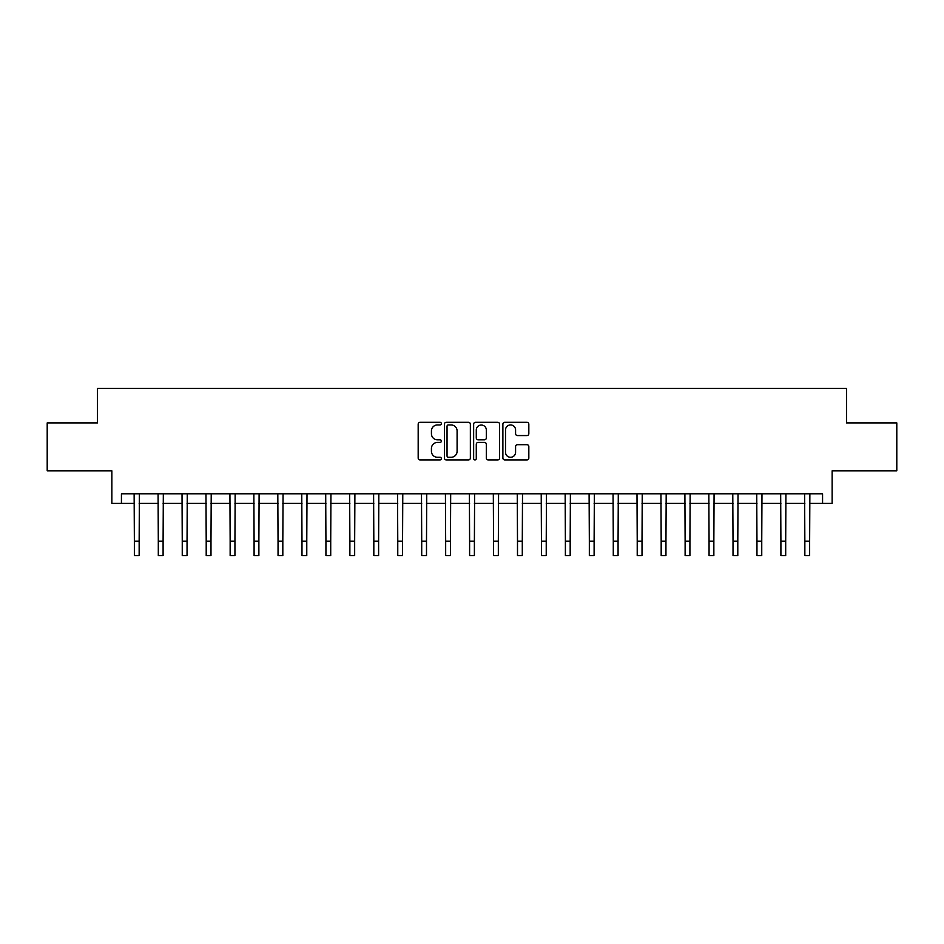 <?xml version="1.0" encoding="UTF-8"?>
<svg xmlns="http://www.w3.org/2000/svg" width="944" height="944" viewBox="0 0 944 944"><rect width="100%" height="100%" fill="white"/><g stroke="black" fill="none" stroke-linecap="round" stroke-linejoin="round"><path stroke-width="1.42" d="M441.355 423.62A1.322 1.322 0 0 0 440.034 422.31L420.056 422.31A1.876 1.876 0 0 0 418.18 424.186L418.18 458.029A1.876 1.876 0 0 0 420.056 459.917L440.034 459.917A1.322 1.322 0 0 0 441.355 458.595A1.322 1.322 0 0 0 440.034 457.285L437.45 457.285A6.018 6.018 0 0 1 431.432 451.267L431.432 448.447A6.018 6.018 0 0 1 437.45 442.429L440.034 442.429A1.322 1.322 0 0 0 441.355 441.108A1.322 1.322 0 0 0 440.034 439.798L437.45 439.798A6.018 6.018 0 0 1 431.432 433.78L431.432 430.96A6.018 6.018 0 0 1 437.45 424.942L440.034 424.942A1.322 1.322 0 0 0 441.355 423.62M526.953 435.562A1.876 1.876 0 0 0 528.829 433.685L528.829 424.186A1.876 1.876 0 0 0 526.953 422.31L504.769 422.31A1.876 1.876 0 0 0 502.881 424.186L502.881 458.029A1.876 1.876 0 0 0 504.769 459.917L526.953 459.917A1.876 1.876 0 0 0 528.829 458.029L528.829 446.559A1.876 1.876 0 0 0 526.953 444.683L517.454 444.683A1.876 1.876 0 0 0 515.577 446.559L515.577 452.247A5.027 5.027 0 0 1 510.551 457.285A5.027 5.027 0 0 1 505.512 452.247L505.512 429.968A5.027 5.027 0 0 1 510.551 424.942A5.027 5.027 0 0 1 515.577 429.968L515.577 433.685A1.876 1.876 0 0 0 517.454 435.562L526.953 435.562M121.434 503.364L121.434 493.795L822.566 493.795L822.566 503.364L832.148 503.364L832.148 470.808L896.8 470.808L896.8 422.912L846.508 422.912L846.508 388.432L97.492 388.432L97.492 422.912L47.2 422.912L47.2 470.808L111.852 470.808L111.852 503.364L134.367 503.364M470.36 424.186A1.876 1.876 0 0 0 468.472 422.31L446.288 422.31A1.876 1.876 0 0 0 444.412 424.186L444.412 458.029A1.876 1.876 0 0 0 446.288 459.917L468.472 459.917A1.876 1.876 0 0 0 470.36 458.029L470.36 424.186M475.528 422.31L497.712 422.31A1.876 1.876 0 0 1 499.588 424.186L499.588 458.029A1.876 1.876 0 0 1 497.712 459.917L488.213 459.917A1.876 1.876 0 0 1 486.337 458.029L486.337 444.305A1.876 1.876 0 0 0 484.461 442.429L478.16 442.429A1.876 1.876 0 0 0 476.283 444.305L476.283 458.595A1.322 1.322 0 0 1 474.962 459.917A1.322 1.322 0 0 1 473.64 458.595L473.64 424.186A1.876 1.876 0 0 1 475.528 422.31M139.157 503.364L158.309 503.364M163.1 503.364L182.251 503.364M187.042 503.364L206.205 503.364M210.984 503.364L230.147 503.364M234.938 503.364L254.089 503.364M258.88 503.364L278.043 503.364M282.822 503.364L301.986 503.364M306.776 503.364L325.928 503.364M330.719 503.364L349.882 503.364M354.661 503.364L373.824 503.364M378.615 503.364L397.766 503.364M402.557 503.364L421.708 503.364M426.499 503.364L445.662 503.364M450.453 503.364L469.605 503.364M474.395 503.364L493.547 503.364M498.338 503.364L517.501 503.364M522.292 503.364L541.443 503.364M546.234 503.364L565.385 503.364M570.176 503.364L589.339 503.364M594.118 503.364L613.281 503.364M618.072 503.364L637.224 503.364M642.014 503.364L661.178 503.364M665.957 503.364L685.12 503.364M689.911 503.364L709.062 503.364M713.853 503.364L733.016 503.364M737.795 503.364L756.958 503.364M761.749 503.364L780.9 503.364M785.691 503.364L804.843 503.364M809.633 503.364L822.566 503.364M448.353 424.942A1.322 1.322 0 0 0 447.043 426.251L447.043 455.964A1.322 1.322 0 0 0 448.353 457.285L451.079 457.285A6.018 6.018 0 0 0 457.097 451.267L457.097 430.96A6.018 6.018 0 0 0 451.079 424.942L448.353 424.942M486.337 430.063A5.027 5.027 0 0 0 481.31 425.036A5.027 5.027 0 0 0 476.283 430.063L476.283 437.91A1.876 1.876 0 0 0 478.16 439.798L484.461 439.798A1.876 1.876 0 0 0 486.337 437.91L486.337 430.063M134.131 493.795L134.367 541.207L139.157 541.207L139.382 493.795M134.367 541.207L134.367 555.568L139.157 555.568L139.157 541.207M158.085 493.795L158.309 541.207L163.1 541.207L163.324 493.795M158.309 541.207L158.309 555.568L163.1 555.568L163.1 541.207M182.027 493.795L182.251 541.207L187.042 541.207L187.266 493.795M182.251 541.207L182.251 555.568L187.042 555.568L187.042 541.207M205.969 493.795L206.205 541.207L210.984 541.207L211.22 493.795M206.205 541.207L206.205 555.568L210.984 555.568L210.984 541.207M229.923 493.795L230.147 541.207L234.938 541.207L235.162 493.795M230.147 541.207L230.147 555.568L234.938 555.568L234.938 541.207M253.865 493.795L254.089 541.207L258.88 541.207L259.104 493.795M254.089 541.207L254.089 555.568L258.88 555.568L258.88 541.207M277.807 493.795L278.043 541.207L282.822 541.207L283.058 493.795M278.043 541.207L278.043 555.568L282.822 555.568L282.822 541.207M301.761 493.795L301.986 541.207L306.776 541.207L307.001 493.795M301.986 541.207L301.986 555.568L306.776 555.568L306.776 541.207M325.704 493.795L325.928 541.207L330.719 541.207L330.943 493.795M325.928 541.207L325.928 555.568L330.719 555.568L330.719 541.207M349.646 493.795L349.882 541.207L354.661 541.207L354.897 493.795M349.882 541.207L349.882 555.568L354.661 555.568L354.661 541.207M373.6 493.795L373.824 541.207L378.615 541.207L378.839 493.795M373.824 541.207L373.824 555.568L378.615 555.568L378.615 541.207M397.542 493.795L397.766 541.207L402.557 541.207L402.781 493.795M397.766 541.207L397.766 555.568L402.557 555.568L402.557 541.207M421.484 493.795L421.708 541.207L426.499 541.207L426.735 493.795M421.708 541.207L421.708 555.568L426.499 555.568L426.499 541.207M445.426 493.795L445.662 541.207L450.453 541.207L450.677 493.795M445.662 541.207L445.662 555.568L450.453 555.568L450.453 541.207M469.38 493.795L469.605 541.207L474.395 541.207L474.62 493.795M469.605 541.207L469.605 555.568L474.395 555.568L474.395 541.207M493.323 493.795L493.547 541.207L498.338 541.207L498.574 493.795M493.547 541.207L493.547 555.568L498.338 555.568L498.338 541.207M517.265 493.795L517.501 541.207L522.292 541.207L522.516 493.795M517.501 541.207L517.501 555.568L522.292 555.568L522.292 541.207M541.219 493.795L541.443 541.207L546.234 541.207L546.458 493.795M541.443 541.207L541.443 555.568L546.234 555.568L546.234 541.207M565.161 493.795L565.385 541.207L570.176 541.207L570.4 493.795M565.385 541.207L565.385 555.568L570.176 555.568L570.176 541.207M589.103 493.795L589.339 541.207L594.118 541.207L594.354 493.795M589.339 541.207L589.339 555.568L594.118 555.568L594.118 541.207M613.057 493.795L613.281 541.207L618.072 541.207L618.296 493.795M613.281 541.207L613.281 555.568L618.072 555.568L618.072 541.207M636.999 493.795L637.224 541.207L642.014 541.207L642.239 493.795M637.224 541.207L637.224 555.568L642.014 555.568L642.014 541.207M660.942 493.795L661.178 541.207L665.957 541.207L666.193 493.795M661.178 541.207L661.178 555.568L665.957 555.568L665.957 541.207M684.896 493.795L685.12 541.207L689.911 541.207L690.135 493.795M685.12 541.207L685.12 555.568L689.911 555.568L689.911 541.207M708.838 493.795L709.062 541.207L713.853 541.207L714.077 493.795M709.062 541.207L709.062 555.568L713.853 555.568L713.853 541.207M732.78 493.795L733.016 541.207L737.795 541.207L738.031 493.795M733.016 541.207L733.016 555.568L737.795 555.568L737.795 541.207M756.734 493.795L756.958 541.207L761.749 541.207L761.973 493.795M756.958 541.207L756.958 555.568L761.749 555.568L761.749 541.207M780.676 493.795L780.9 541.207L785.691 541.207L785.915 493.795M780.9 541.207L780.9 555.568L785.691 555.568L785.691 541.207M804.618 493.795L804.843 541.207L809.633 541.207L809.869 493.795M804.843 541.207L804.843 555.568L809.633 555.568L809.633 541.207"/></g></svg>
